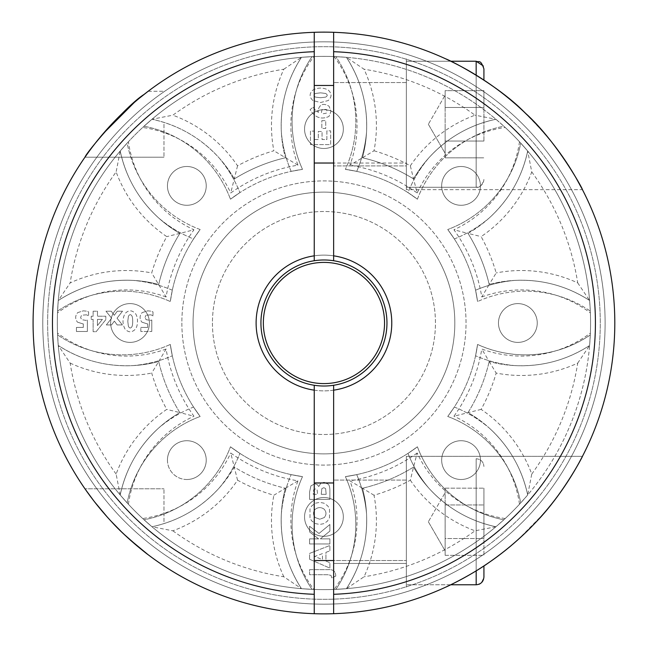 <?xml version="1.0" encoding="UTF-8"?>
<svg xmlns="http://www.w3.org/2000/svg" width="646" height="646" viewBox="0 0 646 646"><rect width="100%" height="100%" fill="white"/><g stroke="black" fill="none" stroke-linecap="round" stroke-linejoin="round"><path stroke-width="0.48" stroke-dasharray="3.23 2.42" d="M314.247 163.026L314.247 85.466L314.247 163.026L314.247 85.466L314.247 163.026L406.358 163.026L406.358 61.225L406.358 187.267L406.358 58.802L406.358 189.69L406.358 124.242L406.358 165.933L333.643 165.933L333.643 82.551L333.643 165.933L333.643 82.551L333.643 165.933L406.358 165.933L406.358 82.551L406.358 189.69L406.358 58.802L406.358 187.267L406.358 85.466L406.358 163.026L333.643 163.026M314.247 260.734L314.247 32.3A290.861 290.861 0 0 0 33.083 323A290.861 290.861 0 0 0 314.247 613.7L314.247 385.266A63.017 63.017 0 0 1 314.247 260.734L314.247 32.3L314.247 260.734A63.017 63.017 0 0 0 314.247 385.266A63.017 63.017 0 0 1 314.247 260.734A63.017 63.017 0 0 0 314.247 385.266L314.247 613.7A290.861 290.861 0 0 1 33.083 323A290.861 290.861 0 0 1 314.247 32.3A290.861 290.861 0 0 0 33.083 323A290.861 290.861 0 0 0 314.247 613.7L314.247 390.168A67.87 67.87 0 0 1 314.247 255.832M260.927 323A63.017 63.017 0 0 0 333.643 385.266A63.017 63.017 0 0 0 386.631 316.524A63.017 63.017 0 0 0 320.699 260.063A63.017 63.017 0 0 0 260.927 323M256.074 323A67.87 67.87 0 0 0 357.876 381.778A67.87 67.87 0 0 0 357.876 264.222A67.87 67.87 0 0 0 256.074 323M333.643 260.734A63.017 63.017 0 0 1 333.643 385.266L333.643 613.7A290.861 290.861 0 0 1 33.083 323A290.861 290.861 0 0 1 333.643 32.3L333.643 260.734A63.017 63.017 0 0 0 260.927 323A63.017 63.017 0 0 0 333.643 385.266L333.643 613.7A290.861 290.861 0 0 0 614.806 323A290.861 290.861 0 0 0 333.643 32.3L333.643 33.261M333.643 521.758L333.643 480.067L333.643 521.758M489.167 562.383C471.863 574.795 447.791 586.35 445.603 587.198C452.822 584.428 493.851 563.134 519.029 538.74C546.04 515.492 571.185 478.468 579.309 462.245M582.458 456.31L406.358 456.31L406.358 587.198L406.358 456.31L406.358 587.198L406.358 456.31L582.458 456.31C583.088 455.939 561.309 497.194 533.596 524.617M476.159 75.146L476.159 187.267L476.159 61.225L476.159 187.267L476.159 61.225L406.358 61.225L450.73 61.225C473.453 71.787 509.702 94.986 536.277 124.218C562.868 151.439 582.967 190.053 582.458 189.69C583.257 189.189 553.049 135.353 518.988 107.228C494.085 83.043 452.701 61.483 445.603 58.802L446.628 59.279M58.269 300.527A124.589 124.589 0 0 1 158.706 284.474A124.589 124.589 0 0 0 58.269 300.527L57.591 311.081A115.335 115.335 0 0 1 170.302 301.561L172.321 290.215L170.302 301.561A115.335 115.335 0 0 0 57.591 311.081L58.269 300.527C80.968 285.912 105.863 279.201 132.939 280.396C105.976 279.169 81.089 285.879 58.269 300.527A266.62 266.62 0 0 1 120.196 151.027L128.401 141.757A266.62 266.62 0 0 0 57.51 312.89L58.269 300.527L70.164 282.891A134.279 134.279 0 0 1 151.705 272.927A179.362 179.362 0 0 1 166.749 236.614A134.279 134.279 0 0 1 116.135 171.917A256.93 256.93 0 0 0 70.164 282.891M158.706 284.474A169.672 169.672 0 0 1 179.863 233.4A169.672 169.672 0 0 0 158.706 284.474A169.672 169.672 0 0 1 179.863 233.4A124.589 124.589 0 0 1 120.196 151.027A124.589 124.589 0 0 0 179.863 233.4L193.937 229.782A159.974 159.974 0 0 0 166.103 296.982L151.705 272.927M333.643 255.832A67.87 67.87 0 0 1 333.643 390.168M391.815 323A67.87 67.87 0 0 1 323.945 390.87A67.87 67.87 0 0 1 256.074 323A67.87 67.87 0 0 1 323.945 255.13A67.87 67.87 0 0 1 391.815 323M386.962 323A63.017 63.017 0 0 1 292.436 377.579A63.017 63.017 0 0 1 292.436 268.421A63.017 63.017 0 0 1 386.962 323M314.247 390.168L314.247 385.266M33.083 323A290.861 290.861 0 0 1 320.715 32.155A290.861 290.861 0 0 1 614.734 316.532A290.861 290.861 0 0 1 333.643 613.7A290.861 290.861 0 0 1 33.083 323A290.861 290.861 0 0 0 333.643 613.7A290.861 290.861 0 0 0 614.734 316.532A290.861 290.861 0 0 0 320.715 32.155A290.861 290.861 0 0 0 33.083 323A290.861 290.861 0 0 1 320.715 32.155A290.861 290.861 0 0 1 614.734 316.532A290.861 290.861 0 0 1 333.643 613.7A290.861 290.861 0 0 1 33.083 323A290.861 290.861 0 0 0 333.643 613.7A290.861 290.861 0 0 0 614.734 316.532A290.861 290.861 0 0 0 320.715 32.155A290.861 290.861 0 0 0 33.083 323M531.755 474.083A256.93 256.93 0 0 0 577.718 363.109A134.279 134.279 0 0 1 496.176 373.073A179.362 179.362 0 0 1 481.133 409.386A134.279 134.279 0 0 1 531.755 474.083L527.693 494.973C521.976 468.584 509.121 446.241 489.135 427.935C509.064 446.136 521.92 468.479 527.693 494.973A124.589 124.589 0 0 0 468.027 412.6A169.672 169.672 0 0 0 489.183 361.526A169.672 169.672 0 0 1 468.027 412.6A124.589 124.589 0 0 1 527.693 494.973L519.489 504.243A266.62 266.62 0 0 0 334.055 56.565L346.418 57.324A124.589 124.589 0 0 1 362.463 157.761L349.954 165.158A114.891 114.891 0 0 0 334.055 56.565A266.62 266.62 0 0 0 128.401 141.757A114.891 114.891 0 0 0 193.937 229.782M481.133 409.386L453.952 416.218A159.974 159.974 0 0 0 481.787 349.018A114.891 114.891 0 0 0 590.371 333.11L589.62 345.473C566.913 360.088 542.026 366.799 514.951 365.604C541.913 366.831 566.8 360.121 589.62 345.473L590.299 334.967A115.376 115.376 0 0 1 477.58 344.48L475.569 355.785L477.58 344.439A115.335 115.335 0 0 0 590.299 334.919L589.62 345.473A266.62 266.62 0 0 1 527.693 494.973L520.716 502.911A115.335 115.335 0 0 0 447.743 416.476A155.129 155.129 0 0 0 477.58 344.439M577.718 363.109L589.62 345.473A124.589 124.589 0 0 1 489.183 361.526A124.589 124.589 0 0 0 589.62 345.473A124.589 124.589 0 0 1 489.183 361.526L481.787 349.018M172.862 530.81A256.93 256.93 0 0 0 283.828 576.781L301.472 588.676L312.026 589.354A115.335 115.335 0 0 1 302.506 476.635A155.129 155.129 0 0 1 230.46 446.798A155.129 155.129 0 0 0 302.506 476.635L291.16 474.624L302.506 476.635A115.335 115.335 0 0 0 312.026 589.354L301.472 588.676C286.856 565.969 280.146 541.082 281.341 514.006C280.114 540.968 286.824 565.856 301.472 588.676A124.589 124.589 0 0 1 285.419 488.239A124.589 124.589 0 0 0 301.472 588.676A124.589 124.589 0 0 1 285.419 488.239L273.872 495.232A179.362 179.362 0 0 1 237.558 480.196A134.279 134.279 0 0 1 172.862 530.81L151.971 526.748C178.361 521.031 200.704 508.176 219.01 488.19A126.527 126.527 0 0 0 239.908 453.395A126.527 126.527 0 0 1 219.01 488.19C200.809 508.119 178.466 520.975 151.971 526.748L144.034 519.772A115.335 115.335 0 0 0 230.46 446.798L239.908 453.395L230.46 446.798A115.335 115.335 0 0 1 144.034 519.772L151.971 526.748A124.589 124.589 0 0 0 234.345 467.082A169.672 169.672 0 0 0 285.419 488.239A169.672 169.672 0 0 1 234.345 467.082A124.589 124.589 0 0 1 151.971 526.748L142.693 518.544A266.62 266.62 0 0 0 519.489 504.243A114.891 114.891 0 0 0 453.952 416.218M237.558 480.196L230.727 453.007A159.974 159.974 0 0 0 297.927 480.842A114.891 114.891 0 0 0 313.835 589.435L301.472 588.676A266.62 266.62 0 0 1 151.971 526.748M374.01 150.768A179.362 179.362 0 0 1 410.331 165.804L413.545 178.918A169.672 169.672 0 0 0 362.463 157.761A124.589 124.589 0 0 0 346.418 57.324L364.053 69.219A134.279 134.279 0 0 1 374.01 150.768L362.463 157.761A169.672 169.672 0 0 1 413.545 178.918A124.589 124.589 0 0 1 495.91 119.252C469.529 124.969 447.185 137.824 428.879 157.81C447.08 137.881 469.424 125.025 495.91 119.252A124.589 124.589 0 0 0 413.545 178.918L417.163 192.993A159.974 159.974 0 0 0 349.954 165.158M166.103 296.982A114.891 114.891 0 0 0 57.51 312.89A266.62 266.62 0 0 0 142.693 518.544A114.891 114.891 0 0 0 230.727 453.007M366.548 131.994C367.768 105.032 361.057 80.144 346.418 57.324C361.033 80.031 367.744 104.918 366.548 131.994A126.527 126.527 0 0 1 356.721 171.376A126.527 126.527 0 0 0 366.548 131.994M346.418 57.324L335.863 56.646L346.418 57.324A266.62 266.62 0 0 1 495.91 119.252L503.856 126.228A115.335 115.335 0 0 0 417.421 199.202L407.981 192.605A126.527 126.527 0 0 1 428.879 157.81A126.527 126.527 0 0 0 407.981 192.605L417.421 199.202A115.335 115.335 0 0 1 503.856 126.228L505.188 127.456A114.891 114.891 0 0 0 417.163 192.993M120.196 151.027C125.913 177.416 138.769 199.759 158.755 218.065C138.825 199.864 125.97 177.521 120.196 151.027L127.173 143.089A115.335 115.335 0 0 0 200.147 229.524L193.55 238.963A126.527 126.527 0 0 1 158.755 218.065A126.527 126.527 0 0 0 193.55 238.963L200.147 229.524A115.335 115.335 0 0 1 127.173 143.089L120.196 151.027L116.135 171.917M322.055 109.449L321.442 112.525L322.088 113.567A10.821 10.821 0 0 0 323.065 113.777L326.319 113.179L327.175 111.378L326.383 109.465L322.055 109.449L321.442 112.525L322.088 113.567A10.821 10.821 0 0 0 323.065 113.777L326.319 113.179L327.175 111.378L326.383 109.465L322.055 109.449M309.983 517.769L309.991 509.04A10.231 10.231 0 0 1 312.147 505.543L315.579 503.169L319.762 502.362L323.929 503.169L327.328 505.535A10.449 10.449 0 0 1 329.517 509.056L329.517 517.753L327.328 521.265L323.929 523.631L319.762 524.439L315.579 523.64L312.147 521.265A10.191 10.191 0 0 1 309.983 517.769L309.991 509.04A10.231 10.231 0 0 1 312.147 505.543L315.579 503.169L319.762 502.362L323.929 503.169L327.328 505.535A10.449 10.449 0 0 1 329.517 509.056L329.517 517.753L327.328 521.265L323.929 523.631L319.762 524.439L315.579 523.64L312.147 521.265A10.191 10.191 0 0 1 309.983 517.769M200.147 229.524A155.129 155.129 0 0 0 170.302 301.561A155.129 155.129 0 0 1 200.147 229.524M527.693 494.973L520.716 502.911A266.62 266.62 0 0 1 503.856 519.772A115.335 115.335 0 0 1 417.421 446.798A155.129 155.129 0 0 1 345.384 476.635A155.129 155.129 0 0 0 417.421 446.798L407.981 453.395L417.421 446.798A115.335 115.335 0 0 0 503.856 519.772L505.188 518.544A266.62 266.62 0 0 1 334.055 589.435L346.418 588.676C361.033 565.969 367.744 541.082 366.548 514.006A126.527 126.527 0 0 0 356.721 474.624L345.384 476.635A115.335 115.335 0 0 1 335.863 589.354A266.62 266.62 0 0 1 312.026 589.354A266.62 266.62 0 0 0 335.863 589.354L346.418 588.676A124.589 124.589 0 0 0 362.463 488.239A124.589 124.589 0 0 1 346.418 588.676L335.863 589.354A115.335 115.335 0 0 0 345.384 476.635L356.721 474.624A126.527 126.527 0 0 1 366.548 514.006C367.768 540.968 361.057 565.856 346.418 588.676A266.62 266.62 0 0 0 495.91 526.748L503.856 519.772A266.62 266.62 0 0 0 520.716 502.911A115.335 115.335 0 0 0 447.743 416.476L454.34 407.037L447.743 416.476A155.129 155.129 0 0 0 477.58 344.48M86.403 314.82L81.549 315.248L80.605 317.525L81.711 319.673L85.853 320.376A15.149 15.149 0 0 0 87.371 320.028A15.149 15.149 0 0 1 85.853 320.376L81.711 319.673L80.605 317.525L81.549 315.248L86.403 314.82A9.496 9.496 0 0 1 88.583 315.87A9.496 9.496 0 0 0 86.403 314.82M172.321 290.215A126.527 126.527 0 0 0 132.939 280.396A126.527 126.527 0 0 1 172.321 290.215M135.531 313.673A553.679 67.329 -45.7 0 1 137.493 321.32A62482.832 716.148 -134.6 0 1 135.531 328.975C132.01 332.722 128.489 332.722 124.977 328.975C122.36 323.872 122.36 318.769 124.977 313.657C128.489 309.902 132.01 309.91 135.531 313.673A553.679 67.329 -45.7 0 1 137.493 321.32A62482.832 716.148 -134.6 0 1 135.531 328.975C132.01 332.722 128.489 332.722 124.977 328.975C122.36 323.872 122.36 318.769 124.977 313.657C128.489 309.902 132.01 309.91 135.531 313.673M128.401 316.314L127.795 321.32L128.401 326.343C129.628 328.531 130.863 328.539 132.099 326.367A268.268 17.918 -107.8 0 0 132.688 321.32A267.759 18.007 -72 0 0 132.099 316.298C130.872 314.142 129.636 314.142 128.401 316.314L127.795 321.32L128.401 326.343C129.628 328.531 130.863 328.539 132.099 326.367A268.268 17.918 -107.8 0 0 132.688 321.32A267.759 18.007 -72 0 0 132.099 316.298C130.872 314.142 129.636 314.142 128.401 316.314M410.331 165.804A134.279 134.279 0 0 1 475.028 115.19A256.93 256.93 0 0 0 364.053 69.219M179.863 233.4L166.749 236.614M281.341 514.006A126.527 126.527 0 0 1 291.16 474.624A126.527 126.527 0 0 0 281.341 514.006M309.595 559.266L309.595 553.404L329.88 545.499L329.88 550.885L325.939 552.33L325.939 561.083L329.88 562.706L329.88 568.117L309.595 559.266L309.595 553.404L329.88 545.499L329.88 550.885L325.939 552.33L325.939 561.083L329.88 562.706L329.88 568.117L309.595 559.266M318.623 538.869L309.595 531.973L309.595 526.28L318.979 533.475L329.88 524.495L329.88 531.101L320.351 538.869L329.88 538.869L329.88 543.964L309.595 543.964L309.595 538.869L318.623 538.869L309.595 531.973L309.595 526.28L318.979 533.475L329.88 524.495L329.88 531.101L320.351 538.869L329.88 538.869L329.88 543.964L309.595 543.964L309.595 538.869L318.623 538.869M219.01 157.81A126.527 126.527 0 0 1 239.908 192.605A126.527 126.527 0 0 0 219.01 157.81C200.809 137.881 178.466 125.025 151.971 119.252C178.361 124.969 200.704 137.824 219.01 157.81M144.034 126.228L151.971 119.252L144.034 126.228A115.335 115.335 0 0 1 230.46 199.202A115.335 115.335 0 0 0 144.034 126.228A266.62 266.62 0 0 0 127.173 143.089A266.62 266.62 0 0 1 144.034 126.228M239.908 192.605L230.46 199.202L239.908 192.605M314.19 139.552L318.3 139.552L318.3 131.477L322.055 131.477L322.055 139.552L326.884 139.552L326.884 130.855L330.671 130.855L330.671 144.607L310.46 144.607L310.46 131.106L314.19 131.106L314.19 139.552L318.3 139.552L318.3 131.477L322.055 131.477L322.055 139.552L326.884 139.552L326.884 130.855L330.671 130.855L330.671 144.607L310.46 144.607L310.46 131.106L314.19 131.106L314.19 139.552M315.28 517.583L319.762 519.222L324.219 517.583C326.545 514.805 326.545 512.028 324.219 509.25C321.24 507.07 318.26 507.07 315.28 509.25C312.939 512.028 312.939 514.805 315.28 517.583L319.762 519.222L324.219 517.583C326.545 514.805 326.545 512.028 324.219 509.25C321.24 507.07 318.26 507.07 315.28 509.25C312.939 512.028 312.939 514.805 315.28 517.583M309.595 499.406L309.595 491.921L310.904 485.881L314.796 483.838L317.162 484.532L318.769 486.535L320.755 483.361L324.066 482.32L328.434 484.322A593.609 51.195 -54.6 0 1 329.88 490.338L329.88 499.406L309.595 499.406L309.595 491.921L310.904 485.881L314.796 483.838L317.162 484.532L318.769 486.535L320.755 483.361L324.066 482.32L328.434 484.322A593.609 51.195 -54.6 0 1 329.88 490.338L329.88 499.406L309.595 499.406M321.24 494.295L326.165 494.295L325.616 488.546L323.791 487.706L321.861 488.594L321.24 494.295L326.165 494.295L325.616 488.546L323.791 487.706L321.861 488.594L321.24 494.295M321.829 120.632L325.729 120.632L325.729 128.449L321.829 128.449L321.829 120.632L325.729 120.632L325.729 128.449L321.829 128.449L321.829 120.632M150.268 320.376A15.149 15.149 0 0 0 151.786 320.028A15.149 15.149 0 0 1 150.268 320.376L146.125 319.673L145.019 317.525L145.956 315.248L145.019 317.525L146.125 319.673L150.268 320.376M312.947 100.558C309.208 97.045 309.208 93.533 312.947 90.028C318.034 87.42 323.129 87.42 328.225 90.028C331.971 93.541 331.963 97.045 328.208 100.558L320.586 102.52L312.947 100.558C309.208 97.045 309.208 93.533 312.947 90.028C318.034 87.42 323.129 87.42 328.225 90.028C331.971 93.541 331.963 97.045 328.208 100.558L320.586 102.52L312.947 100.558M181.857 323A142.08 142.08 0 0 0 394.989 446.047A142.08 142.08 0 0 0 394.989 199.953A142.08 142.08 0 0 0 181.857 323A142.08 142.08 0 0 0 394.989 446.047A142.08 142.08 0 0 0 394.989 199.953A142.08 142.08 0 0 0 181.857 323M193.057 323A130.888 130.888 0 0 0 389.385 436.349A130.888 130.888 0 0 0 389.385 209.651A130.888 130.888 0 0 0 193.057 323A130.888 130.888 0 0 0 389.385 436.349A130.888 130.888 0 0 0 389.385 209.651A130.888 130.888 0 0 0 193.057 323A130.888 130.888 0 0 0 389.385 436.349A130.888 130.888 0 0 0 389.385 209.651A130.888 130.888 0 0 0 193.057 323A130.888 130.888 0 0 0 389.385 436.349A130.888 130.888 0 0 0 389.385 209.651A130.888 130.888 0 0 0 193.057 323A130.888 130.888 0 0 0 389.385 436.349A130.888 130.888 0 0 0 389.385 209.651A130.888 130.888 0 0 0 193.057 323A130.888 130.888 0 0 0 389.385 436.349A130.888 130.888 0 0 0 389.385 209.651A130.888 130.888 0 0 0 193.057 323M461.058 166.498A19.388 19.388 0 0 0 444.262 195.585A19.388 19.388 0 0 0 477.846 195.585A19.388 19.388 0 0 0 461.058 166.498A19.388 19.388 0 0 0 441.67 185.886A19.388 19.388 0 0 0 461.058 205.275A19.388 19.388 0 0 0 480.446 185.886A19.388 19.388 0 0 0 461.058 166.498M313.06 107.236L315.571 110.434L318.478 112.396L318.042 110.256C319.778 104.143 323.46 102.819 329.089 106.275L331.027 111.298L329 116.441C321.159 119.898 314.852 117.62 310.088 109.602L313.06 107.236L315.571 110.434L318.478 112.396L318.042 110.256C319.778 104.143 323.46 102.819 329.089 106.275L331.027 111.298L329 116.441C321.159 119.898 314.852 117.62 310.088 109.602L313.06 107.236M322.459 553.622L314.739 556.464L322.459 559.614L322.459 553.622L314.739 556.464L322.459 559.614L322.459 553.622M313.189 494.295L317.614 494.295L317.089 489.62L315.506 488.941L313.762 489.628L313.189 494.295L317.614 494.295L317.089 489.62L315.506 488.941L313.762 489.628L313.189 494.295M283.828 69.219L301.472 57.324A124.589 124.589 0 0 0 285.419 157.761A124.589 124.589 0 0 1 301.472 57.324A124.589 124.589 0 0 0 285.419 157.761A169.672 169.672 0 0 0 234.345 178.918A169.672 169.672 0 0 1 285.419 157.761A169.672 169.672 0 0 0 234.345 178.918A124.589 124.589 0 0 0 151.971 119.252A124.589 124.589 0 0 1 234.345 178.918A124.589 124.589 0 0 0 151.971 119.252L142.693 127.456A266.62 266.62 0 0 1 313.835 56.565L301.472 57.324C286.856 80.031 280.146 104.918 281.341 131.994C280.114 105.032 286.824 80.144 301.472 57.324L312.026 56.646A115.335 115.335 0 0 0 302.506 169.365L291.16 171.376A126.527 126.527 0 0 1 281.341 131.994A126.527 126.527 0 0 0 291.16 171.376L302.506 169.365A155.129 155.129 0 0 0 230.46 199.202A155.129 155.129 0 0 1 302.506 169.365A115.335 115.335 0 0 1 312.026 56.646L301.472 57.324A266.62 266.62 0 0 0 151.971 119.252L172.862 115.19A256.93 256.93 0 0 1 283.828 69.219A134.279 134.279 0 0 0 273.872 150.768A179.362 179.362 0 0 0 237.558 165.804A134.279 134.279 0 0 0 172.862 115.19M237.558 165.804L230.727 192.993A159.974 159.974 0 0 1 297.927 165.158A114.891 114.891 0 0 1 313.835 56.565A266.62 266.62 0 0 1 590.299 311.081L589.62 300.527A266.62 266.62 0 0 0 527.693 151.027L519.489 141.757A266.62 266.62 0 0 1 590.371 312.89L590.299 311.081A115.335 115.335 0 0 0 477.58 301.561A115.335 115.335 0 0 1 590.299 311.081A266.62 266.62 0 0 1 128.401 504.243A266.62 266.62 0 0 1 57.51 333.11L58.269 345.473A266.62 266.62 0 0 0 120.196 494.973L128.401 504.243A266.62 266.62 0 0 1 142.693 127.456A114.891 114.891 0 0 1 230.727 192.993M543.544 513.723L518.988 538.772C494.085 562.957 452.701 584.517 445.603 587.198L445.595 587.198M150.809 314.82L145.956 315.248L150.809 314.82A9.496 9.496 0 0 1 152.997 315.87A9.496 9.496 0 0 0 150.817 314.82M193.55 407.037L200.147 416.476L193.55 407.037A126.527 126.527 0 0 0 158.755 427.935A126.527 126.527 0 0 1 193.55 407.037M170.302 344.439A155.129 155.129 0 0 0 200.147 416.476A115.335 115.335 0 0 0 127.173 502.911A266.62 266.62 0 0 0 144.034 519.772A266.62 266.62 0 0 1 127.173 502.911L120.196 494.973L127.173 502.911A115.335 115.335 0 0 1 200.147 416.476A155.129 155.129 0 0 1 170.302 344.439L172.321 355.785L170.302 344.439A115.335 115.335 0 0 1 57.591 334.919A115.335 115.335 0 0 0 170.302 344.439M77.73 312.607L83.302 310.847L86.209 311.106A10.199 10.199 0 0 1 88.583 311.913L88.583 315.87L88.583 311.913A10.199 10.199 0 0 0 86.209 311.106L83.302 310.847L77.73 312.607C75.089 315.724 75.009 318.906 77.488 322.16C75.009 318.906 75.089 315.724 77.73 312.607M304.557 129.095A19.388 19.388 0 0 0 333.643 145.883A19.388 19.388 0 0 0 333.643 112.299A19.388 19.388 0 0 0 304.557 129.095A19.388 19.388 0 0 0 333.643 145.883A19.388 19.388 0 0 0 333.643 112.299A19.388 19.388 0 0 0 304.557 129.095M406.358 521.758L406.358 458.733L406.358 584.775L406.358 480.067L406.358 563.449L333.643 563.449L406.358 563.449L406.366 458.733L406.366 521.758M132.939 365.604A126.527 126.527 0 0 0 172.321 355.785A126.527 126.527 0 0 1 132.939 365.604C105.976 366.831 81.089 360.121 58.269 345.473C80.968 360.088 105.863 366.799 132.939 365.604M142.136 312.607L147.716 310.847L150.615 311.106A10.199 10.199 0 0 1 152.997 311.913L152.997 315.87L152.997 311.913A10.199 10.199 0 0 0 150.615 311.106L147.716 310.847L142.136 312.607C139.496 315.724 139.423 318.906 141.902 322.16C139.423 318.906 139.496 315.724 142.136 312.607M147.377 323.904L141.902 322.16L147.377 323.904A4.239 4.239 0 0 0 147.716 323.88A4.239 4.239 0 0 1 147.377 323.896M147.716 327.425L147.716 323.88L147.716 327.425L140.836 327.425L147.716 327.425M140.836 331.471L140.836 327.425L140.836 331.471L151.786 331.471L140.836 331.471M151.786 320.036L151.786 331.471L151.786 320.036M87.371 320.036L87.371 331.471L76.43 331.471L76.43 327.425L83.31 327.425L83.31 323.88A4.239 4.239 0 0 1 82.971 323.896A4.239 4.239 0 0 0 83.31 323.88L83.31 327.425L76.43 327.425L76.43 331.471L87.371 331.471L87.371 320.036M82.971 323.904L77.488 322.16L82.971 323.904M263.35 323A60.595 60.595 0 0 0 354.242 375.479A60.595 60.595 0 0 0 354.242 270.521A60.595 60.595 0 0 0 263.35 323M320.586 97.724L325.592 97.134C327.74 95.907 327.74 94.679 325.576 93.444L320.586 92.838L315.571 93.444C313.391 94.671 313.383 95.907 315.547 97.134L320.586 97.724L325.592 97.134C327.74 95.907 327.74 94.679 325.576 93.444L320.586 92.838L315.571 93.444C313.391 94.671 313.383 95.907 315.547 97.134L320.586 97.724M186.831 479.502A19.388 19.388 0 0 0 206.219 460.113A19.388 19.388 0 0 0 186.831 440.725A19.388 19.388 0 0 0 167.443 460.113A19.388 19.388 0 0 0 186.831 479.502M285.419 488.239L297.927 480.842M362.463 157.761A169.672 169.672 0 0 1 413.545 178.918A124.589 124.589 0 0 1 495.91 119.252L475.028 115.19M454.34 407.037A126.527 126.527 0 0 1 489.135 427.935A126.527 126.527 0 0 0 454.34 407.037M514.951 365.604A126.527 126.527 0 0 1 475.569 355.785A126.527 126.527 0 0 0 514.951 365.604M335.767 576.079L331.778 577.879L331.002 575.368L327.813 574.73L309.595 574.73L309.595 569.651L327.982 569.651C333.11 569.231 335.71 571.371 335.767 576.079L331.778 577.879L331.002 575.368L327.813 574.73L309.595 574.73L309.595 569.651L327.982 569.651C333.11 569.231 335.71 571.371 335.767 576.079M167.443 185.886A19.388 19.388 0 0 0 196.529 202.683A19.388 19.388 0 0 0 196.529 169.09A19.388 19.388 0 0 0 167.443 185.886A19.388 19.388 0 0 0 196.529 202.683A19.388 19.388 0 0 0 196.529 169.09A19.388 19.388 0 0 0 167.443 185.886M167.443 460.113A19.388 19.388 0 0 0 196.529 476.91A19.388 19.388 0 0 0 196.529 443.317A19.388 19.388 0 0 0 167.443 460.113M130.04 342.388A19.388 19.388 0 0 0 146.828 313.302A19.388 19.388 0 0 0 113.244 313.302A19.388 19.388 0 0 0 130.04 342.388A19.388 19.388 0 0 0 146.828 313.302A19.388 19.388 0 0 0 113.244 313.302A19.388 19.388 0 0 0 130.04 342.388M283.828 576.781A134.279 134.279 0 0 1 273.872 495.232M489.183 361.526L496.176 373.073M163.971 521.758L163.971 488.788L163.979 521.758M114.108 524.423L129.531 539.345M139.173 547.63L139.601 547.986M144.228 551.692L148.144 554.72C144.268 552.217 135.321 544.53 121.295 531.642M124.08 534.323L118.775 529.171M113.462 523.745C99.452 509.508 85.006 489.079 84.957 488.788C84.957 488.965 98.305 507.95 111.58 521.758C99.363 508.136 90.86 497.678 86.071 490.387M57.591 311.081A266.62 266.62 0 0 0 57.591 334.919A266.62 266.62 0 0 1 57.591 311.081M335.863 56.646A266.62 266.62 0 0 0 312.026 56.646A266.62 266.62 0 0 1 335.863 56.646A115.335 115.335 0 0 1 345.384 169.365L356.721 171.376L345.384 169.365A115.335 115.335 0 0 0 335.863 56.646M520.716 143.089A266.62 266.62 0 0 0 503.856 126.228A266.62 266.62 0 0 1 520.716 143.089L527.693 151.027L520.716 143.089A115.335 115.335 0 0 1 447.743 229.524L454.34 238.963L447.743 229.524A115.335 115.335 0 0 0 520.716 143.089M590.299 334.967A266.62 266.62 0 0 0 590.299 311.081A266.62 266.62 0 0 1 590.299 334.919M374.01 495.232L362.463 488.239A124.589 124.589 0 0 1 346.418 588.676L364.053 576.781A134.279 134.279 0 0 0 374.01 495.232A179.362 179.362 0 0 0 410.331 480.196L413.545 467.082A124.589 124.589 0 0 0 495.91 526.748C469.529 521.031 447.185 508.176 428.879 488.19A126.527 126.527 0 0 1 407.981 453.395A126.527 126.527 0 0 0 428.879 488.19C447.08 508.119 469.424 520.975 495.91 526.748A124.589 124.589 0 0 1 413.545 467.082A169.672 169.672 0 0 1 362.463 488.239L349.954 480.842A114.891 114.891 0 0 1 334.055 589.435M116.135 474.083A256.93 256.93 0 0 1 70.164 363.109L58.269 345.473A124.589 124.589 0 0 0 158.706 361.526A169.672 169.672 0 0 0 179.863 412.6A124.589 124.589 0 0 0 120.196 494.973C125.913 468.584 138.769 446.241 158.755 427.935C138.825 446.136 125.97 468.479 120.196 494.973A124.589 124.589 0 0 1 179.863 412.6L193.937 416.218A159.974 159.974 0 0 1 166.103 349.018L158.706 361.526A124.589 124.589 0 0 1 58.269 345.473A124.589 124.589 0 0 0 158.706 361.526L151.705 373.073A179.362 179.362 0 0 0 166.749 409.386A134.279 134.279 0 0 0 116.135 474.083L120.196 494.973A124.589 124.589 0 0 1 179.863 412.6A169.672 169.672 0 0 1 158.706 361.526A169.672 169.672 0 0 0 179.863 412.6L166.749 409.386M93.129 311.21L97.481 311.21L97.481 316.217L105.815 316.217L105.815 319.641L96.125 331.705L93.129 331.705L93.129 319.358L91.199 319.358L91.199 316.217L93.129 316.217L93.129 311.21L97.481 311.21L97.481 316.217L105.815 316.217L105.815 319.641L96.125 331.705L93.129 331.705L93.129 319.358L91.199 319.358L91.199 316.217L93.129 316.217L93.129 311.21M97.425 325.592L102.407 319.358L97.481 319.358L97.425 325.592L102.407 319.358L97.481 319.358L97.425 325.592M527.693 151.027A124.589 124.589 0 0 1 468.027 233.4L453.952 229.782A159.974 159.974 0 0 1 481.787 296.982L489.183 284.474A124.589 124.589 0 0 1 589.62 300.527A124.589 124.589 0 0 0 489.183 284.474A169.672 169.672 0 0 0 468.027 233.4A169.672 169.672 0 0 1 489.183 284.474L496.176 272.927A179.362 179.362 0 0 0 481.133 236.614A134.279 134.279 0 0 0 531.755 171.917L527.693 151.027C521.976 177.416 509.121 199.759 489.135 218.065C509.064 199.864 521.92 177.521 527.693 151.027A124.589 124.589 0 0 1 468.027 233.4L481.133 236.614M445.595 58.802L445.603 58.802C452.822 61.572 493.851 82.866 519.029 107.26C545.087 132.155 564.168 155.839 576.264 178.32M582.135 189.068L582.458 189.69L406.358 189.69L582.458 189.69M410.331 480.196A134.279 134.279 0 0 0 475.028 530.81A256.93 256.93 0 0 1 364.053 576.781M505.188 518.544A114.891 114.891 0 0 1 417.163 453.007L413.545 467.082A169.672 169.672 0 0 1 362.463 488.239A169.672 169.672 0 0 0 413.545 467.082A124.589 124.589 0 0 0 495.91 526.748L475.028 530.81M333.643 51.704A271.473 271.473 0 0 1 595.418 323A271.473 271.473 0 0 1 333.643 594.296L333.643 385.266M314.247 560.534L314.247 482.974L314.247 560.534L314.247 482.974L314.247 560.534L406.358 560.534L333.643 560.534M163.971 124.242L163.971 157.212L163.971 124.242M146.044 92.887C136.726 99.734 125.235 110.191 111.58 124.242C96.052 142.072 87.178 153.054 84.957 157.212C86.071 155.08 92.103 147.264 103.061 133.762M144.026 94.461L145.172 93.557M111.144 521.282L107.018 516.76M94.679 501.99L93.977 501.086M85.595 489.708L84.957 488.788L163.971 488.788L84.957 488.788M514.951 280.396C541.913 279.169 566.8 285.879 589.62 300.527C566.913 285.912 542.026 279.201 514.951 280.396A126.527 126.527 0 0 0 475.569 290.215L477.58 301.561L475.569 290.215A126.527 126.527 0 0 1 514.951 280.396M477.58 301.561A155.129 155.129 0 0 0 447.743 229.524A155.129 155.129 0 0 1 477.58 301.561M417.421 199.202A155.129 155.129 0 0 0 345.384 169.365A155.129 155.129 0 0 1 417.421 199.202M454.34 238.963A126.527 126.527 0 0 0 489.135 218.065A126.527 126.527 0 0 1 454.34 238.963M441.67 460.113A19.388 19.388 0 0 0 470.756 476.91A19.388 19.388 0 0 0 470.756 443.317A19.388 19.388 0 0 0 441.67 460.113A19.388 19.388 0 0 0 461.058 479.502A19.388 19.388 0 0 0 480.446 460.113A19.388 19.388 0 0 0 461.058 440.725A19.388 19.388 0 0 0 441.67 460.113M117.289 311.21L122.522 311.21L117.031 318.179L122.393 324.938L117.176 324.938L114.382 321.11L111.54 324.938L106.315 324.938L111.637 318.203L105.968 311.21L111.274 311.21L114.269 315.305L117.289 311.21L122.522 311.21L117.031 318.179L122.393 324.938L117.176 324.938L114.382 321.11L111.54 324.938L106.315 324.938L111.637 318.203L105.968 311.21L111.274 311.21L114.269 315.305L117.289 311.21M343.333 516.905A19.388 19.388 0 0 0 314.247 500.117A19.388 19.388 0 0 0 314.247 533.701A19.388 19.388 0 0 0 343.333 516.905A19.388 19.388 0 0 0 314.247 500.117A19.388 19.388 0 0 0 314.247 533.701A19.388 19.388 0 0 0 343.333 516.905M517.85 303.612A19.388 19.388 0 0 0 501.062 332.698A19.388 19.388 0 0 0 534.646 332.698A19.388 19.388 0 0 0 517.85 303.612A19.388 19.388 0 0 0 501.062 332.698A19.388 19.388 0 0 0 534.646 332.698A19.388 19.388 0 0 0 517.85 303.612M314.247 32.3A290.861 290.861 0 0 0 33.083 323A290.861 290.861 0 0 0 314.247 613.7M111.58 124.242C100.55 136.427 92.378 146.4 87.089 154.176M134.239 102.52L139.819 97.837M148.144 91.28L163.971 91.28L148.144 91.28C144.163 93.848 135.071 101.672 120.867 114.77M70.164 363.109A134.279 134.279 0 0 0 151.705 373.073M297.927 165.158L273.872 150.768M531.755 171.917A256.93 256.93 0 0 1 577.718 282.891A134.279 134.279 0 0 0 496.176 272.927M577.718 282.891L589.62 300.527M483.919 141.038L483.919 90.658L483.919 141.038L445.134 141.038L445.134 107.454L483.919 107.454L483.919 90.658L483.919 107.454L445.134 107.454L445.134 90.658L483.919 90.658L445.134 90.658L445.134 149.436L445.134 141.038L483.919 141.038L445.134 141.038L445.134 157.834L445.134 95.156L445.134 157.834L483.919 157.834L445.134 157.834L445.134 124.242L445.134 141.038L483.919 141.038M483.919 80.08L483.919 68.985M445.134 521.758L445.134 555.342L483.919 555.342L483.919 504.962L483.927 555.342L445.142 555.342L445.134 546.944L445.134 538.546L483.919 538.546L483.919 488.166L483.927 538.546L445.134 538.546L445.134 488.166L445.142 521.758L445.142 504.962L483.919 504.962L483.927 488.166L483.927 504.962L445.134 504.962L445.142 555.342L445.142 538.546L483.927 538.546L445.142 538.546L445.142 521.758M450.73 584.775L406.366 584.775L476.159 584.775L476.159 458.733L476.159 584.775C478.064 583.362 479.913 587.86 483.919 577.015L483.927 565.912M445.134 488.166L483.919 488.166L445.142 488.166L445.142 496.564L445.142 488.166M445.134 107.454L483.919 107.454L445.134 107.454M445.134 99.056L445.134 90.658L445.134 99.056M445.142 504.962L483.927 504.962L445.142 504.962M42.773 323A281.163 281.163 0 0 0 464.531 566.494A281.163 281.163 0 0 0 464.531 79.506A281.163 281.163 0 0 0 42.773 323A281.163 281.163 0 0 1 464.531 79.506A281.163 281.163 0 0 1 464.531 566.494A281.163 281.163 0 0 1 42.773 323M47.626 323A276.318 276.318 0 0 1 462.1 83.697A276.318 276.318 0 0 1 462.1 562.303A276.318 276.318 0 0 1 47.626 323A276.318 276.318 0 0 0 462.1 562.303A276.318 276.318 0 0 0 462.1 83.697A276.318 276.318 0 0 0 47.626 323M212.445 323A111.5 111.5 0 0 0 379.695 419.561A111.5 111.5 0 0 0 379.695 226.439A111.5 111.5 0 0 0 212.445 323A111.5 111.5 0 0 0 379.695 419.561A111.5 111.5 0 0 0 379.695 226.439A111.5 111.5 0 0 0 212.445 323M142.693 127.456A266.62 266.62 0 0 1 313.835 56.565M128.401 504.243A114.891 114.891 0 0 1 193.937 416.218M519.489 141.757A114.891 114.891 0 0 1 453.952 229.782M481.787 296.982A114.891 114.891 0 0 1 590.371 312.89M417.163 453.007A159.974 159.974 0 0 1 349.954 480.842M166.103 349.018A114.891 114.891 0 0 1 57.51 333.11M314.247 594.296A271.473 271.473 0 0 1 52.471 323A271.473 271.473 0 0 1 314.247 51.704M476.175 584.775L476.175 570.846M406.358 480.067L333.643 480.067L406.358 480.067M406.358 82.551L333.643 82.551L406.358 82.551M333.643 85.466L314.247 85.466M163.971 157.212L84.957 157.212L163.971 157.212M314.247 482.974L333.643 482.974M406.358 187.267L476.159 187.267C480.874 186.807 483.458 184.223 483.919 179.507C482.207 185.394 479.623 187.986 476.159 187.267L406.358 187.267M428.346 124.242L445.134 153.328L428.346 124.242L445.134 95.156L428.346 124.242M483.313 65.973L483.919 68.872M476.159 458.733C480.874 459.193 483.458 461.777 483.919 466.493C483.507 461.825 480.923 459.241 476.175 458.733L476.159 458.733M428.346 521.758L445.134 550.844L428.355 521.758L445.134 492.672L428.355 521.758"/><path stroke-width="0.97" d="M314.247 51.704L314.247 260.734A63.017 63.017 0 0 1 333.643 260.734L333.643 32.3A290.861 290.861 0 0 0 314.247 32.3L314.247 51.704A271.473 271.473 0 0 0 52.471 323A271.473 271.473 0 0 0 314.247 594.296L314.247 613.7A290.861 290.861 0 0 0 333.643 613.7L333.643 385.266A63.017 63.017 0 0 1 314.247 385.266L314.247 594.296M579.309 462.245L582.458 456.31C582.862 455.777 566.582 487.916 543.544 513.723M533.596 524.617C519.311 539.313 504.502 551.902 489.167 562.383M446.628 59.279L450.73 61.225L476.159 61.225L476.159 75.146M445.595 587.198L445.603 587.198C447.888 586.318 472.517 574.439 489.87 561.891C506.101 550.715 521.564 537.351 536.277 521.782C562.868 494.561 582.967 455.947 582.458 456.31L582.458 456.31M148.144 554.72L148.144 554.72C146.053 553.347 125.074 536.753 111.58 521.758L114.108 524.423M129.531 539.345L147.902 554.534M139.601 547.986L144.228 551.692M139.173 547.63L124.08 534.323M118.775 529.171L113.462 523.745M576.264 178.32L582.135 189.068M582.458 189.69L582.458 189.69C583.233 189.682 556.545 140.917 525.15 112.961C498.898 85.781 454.017 61.976 445.603 58.802L445.595 58.802M333.643 33.261L333.643 32.3A290.861 290.861 0 0 1 614.806 323A290.861 290.861 0 0 1 333.643 613.7L333.643 594.296A271.473 271.473 0 0 0 595.418 323A271.473 271.473 0 0 0 333.643 51.704M333.643 390.168A67.87 67.87 0 0 0 333.643 255.832M333.643 385.266A63.017 63.017 0 0 0 333.643 260.734M314.247 255.832A67.87 67.87 0 0 0 314.247 390.168M314.247 260.734A63.017 63.017 0 0 0 314.247 385.266M87.089 154.176L84.965 157.204C86.289 152.577 125.51 106.154 144.026 94.461M145.172 93.557L146.044 92.887M314.247 613.7A290.861 290.861 0 0 1 33.083 323A290.861 290.861 0 0 1 314.247 32.3M84.957 488.788L86.071 490.387M121.295 531.642L111.144 521.282M107.018 516.76L94.679 501.99M93.977 501.086L85.595 489.708M103.061 133.762L134.239 102.52M139.819 97.837L148.144 91.28M120.867 114.77L114.084 121.609M263.35 323A60.595 60.595 0 0 0 354.242 375.479A60.595 60.595 0 0 0 354.242 270.521A60.595 60.595 0 0 0 263.35 323M483.919 68.872L483.919 80.08M483.927 565.912L483.927 577.015C483.466 581.731 480.882 584.315 476.175 584.775L476.175 570.846M333.643 32.3A290.861 290.861 0 0 1 614.806 323A290.861 290.861 0 0 1 333.643 613.7M314.247 163.026L333.643 163.026M314.247 85.466L333.643 85.466M483.919 68.985C480.471 58.568 478.783 62.799 476.159 61.225L483.313 65.973M314.247 560.534L333.643 560.534M314.247 482.974L333.643 482.974M450.73 584.775L476.175 584.775"/></g></svg>
